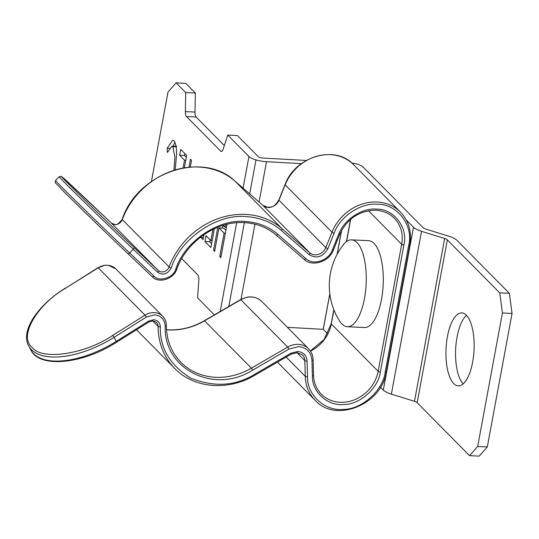 <?xml version="1.0" encoding="UTF-8"?>
<svg xmlns="http://www.w3.org/2000/svg" width="539" height="539" viewBox="0 0 539 539"><rect width="100%" height="100%" fill="white"/><g stroke="black" fill="none" stroke-linecap="round" stroke-linejoin="round"><path stroke-width="0.81" d="M347.332 326.715L364.371 327.55A43.484 16.682 -87.2 0 0 382.973 288.015A43.484 16.682 -87.2 0 0 368.642 240.69L351.61 239.848A43.484 16.682 -87.2 0 0 343.431 244.686A66.095 66.095 0 0 0 339.664 321.096A43.484 16.682 -87.2 0 0 346.159 326.546A43.484 16.682 -87.2 0 0 347.332 326.715A43.484 16.682 -87.2 0 0 365.941 287.172A43.484 16.682 -87.2 0 0 352.782 240.017A43.484 16.682 -87.2 0 0 351.61 239.848M472.642 362.114A36.524 14.014 -87.2 0 0 461.829 312.883A36.524 14.014 -87.2 0 0 447.424 336.619A36.524 14.014 -87.2 0 0 458.238 385.85A36.524 14.014 -87.2 0 0 472.642 362.114M466.531 315.349A36.524 14.014 -87.2 0 0 457.052 337.091A36.524 14.014 -87.2 0 0 463.156 383.862M203.978 234.62L203.048 239.626L200.596 237.079M214.374 314.87L197.57 297.885L198.864 279.802A5.215 2.001 -87.2 0 0 197.793 274.903L181.717 258.653M185.719 92.58L195.347 93.052L185.739 83.336L176.112 82.865L185.719 92.58L185.369 111.607A5.215 2.001 -87.2 0 0 186.467 116.532L220.727 151.176A5.215 2.001 -87.2 0 0 221.347 151.479A5.215 2.001 -87.2 0 0 222.991 149.647L227.748 135.073L248.944 156.512A12.175 3.726 10.5 0 0 255.978 159.908A15.651 4.797 10.5 0 0 266.522 161.7L301.395 163.634M176.112 82.865L167.993 92.054L151.425 181.454M227 224.318L220.835 257.608L219.757 256.517L224.089 233.138L218.969 227.963L214.637 251.342L213.559 250.251L217.823 227.236M223.24 225.342L225.174 227.296L225.659 224.655M214.347 228.725L210.864 247.529L204.935 241.533L206.019 235.691L210.87 240.589L212.945 229.398M188.973 167.151L190.442 159.214L191.52 160.305L190.274 167.043M183.065 167.952L184.506 160.157L179.662 155.252L180.74 149.411L186.669 155.4L184.385 167.73M173.902 170.203L174.912 157.226L172.864 146.648L171.921 146.157L167.413 152.409L167.211 148.185L172.736 140.228L174.003 140.854C175.997 143.852 176.826 148.636 176.489 155.205L175.215 169.798M227.748 135.073L237.376 135.552L258.572 156.984A1.738 0.532 10.5 0 0 259.576 157.469A5.215 1.597 10.5 0 0 263.093 158.068L306.28 160.46M380.453 387.164L383.31 390.054A15.651 4.797 10.5 0 0 391.361 394.124L414.478 401.319A5.215 1.597 -169.5 0 1 417.166 402.68L469.563 455.664L477.682 446.474L502.422 312.97L499.734 292.859L509.362 293.331L512.05 313.449L502.422 312.97M351.832 163.047A10.484 3.214 -169.5 0 1 363.07 167.009L423.115 227.721A5.215 1.597 10.5 0 0 425.797 229.082L448.913 236.277A15.651 4.797 -169.5 0 1 456.964 240.347L509.362 293.331M406.278 219.959L413.487 227.249A15.651 4.797 10.5 0 0 421.538 231.319L444.655 238.514A5.215 1.597 -169.5 0 1 447.336 239.875L499.734 292.859M287.415 327.341L323.211 329.322L327.705 333.83M477.682 446.474L487.31 446.946L512.05 313.449M487.31 446.946L479.184 456.135L469.563 455.664M195.347 93.052L194.99 112.078A5.215 2.001 -87.2 0 0 196.088 117.003L224.325 145.557M222.001 151.237L220.727 151.176M194.99 112.078L185.369 111.607M221.024 256.577L219.757 256.517M225.356 233.198L224.089 233.138M225.888 230.328L223.779 228.199L218.969 227.963M214.825 250.312L213.559 250.251M222.513 228.138L223.018 225.403M226.441 227.357L225.174 227.296M211.584 243.628L209.752 241.768L204.935 241.533M209.752 241.768L210.109 239.828M212.137 240.657L210.87 240.589M203.412 237.672L201 237.551M185.78 160.218L184.506 160.157M186.312 157.348L184.473 155.488L179.662 155.252M184.473 155.488L184.837 153.548M176.145 146.81L172.864 146.648M169.414 148.292L167.211 148.185M172.918 146.21L174.993 142.357M307.075 361.009A1.738 0.66 178.4 0 1 304.838 360.672A10.436 9.089 -44.7 0 0 302.473 354.931L297.077 352.614L291.242 354.103L290.966 353.207L297.764 351.482C303.396 352.169 306.502 355.349 307.075 361.009L307.506 376.721C306.846 395.04 325.118 411.587 343.559 409.37C361.81 409.458 382.912 390.634 385.169 372.213L408.71 245.225C413.824 225.625 397.115 203.722 377.448 204.254C360.807 202.556 339.934 216.496 334.099 233.219L327.907 248.607C322.942 256.982 316.716 259.01 309.224 254.698L281.338 230.449C271.481 222.007 259.697 217.406 245.979 216.631C217.001 213.585 180.538 238.588 171.234 267.903C167.622 274.176 163.074 275.638 157.597 272.283L133.308 249.247A1.738 0.856 -46.5 0 0 133.915 247.388C113.742 228.32 77.279 192.935 67.611 183.038C54.109 169.502 64.821 178.854 87.082 200.03A1.738 0.856 -46.5 0 0 87.075 200.023A1.738 0.856 -46.5 0 0 87.069 200.016M277.848 234.324A1.738 0.849 131 0 1 276.109 235.031C267.297 227.485 256.726 223.355 244.389 222.647C216.88 220.673 186.514 241.459 176.832 269.035A1.738 0.398 -159.5 0 1 175.802 269.035C184.426 241.876 218.214 218.693 245.077 221.516C257.783 222.23 268.705 226.501 277.848 234.324L305.734 258.565C313.253 265.767 328.5 260.802 332.422 249.867L338.613 234.485C343.72 219.858 361.972 207.65 376.539 209.139C393.746 208.674 408.373 227.829 403.893 244.989L380.359 371.977C378.378 388.08 359.924 404.567 343.949 404.493C327.82 406.433 311.818 391.954 312.398 375.919L311.966 360.207C311.158 352.122 306.725 347.588 298.667 346.597L288.965 349.063L287.691 347.076A19.134 16.669 -44.7 0 1 298.37 344.36A19.134 16.669 -44.7 0 1 308.652 348.814L261.819 301.463A19.134 16.669 135.3 0 0 251.538 297.009A19.134 16.669 135.3 0 0 240.859 299.718L240.657 299.596C248.701 295.473 255.756 296.093 261.819 301.463M288.965 349.063L252.676 370.152C213.963 394.636 163.357 369.154 165.224 326.102C164.718 319.445 161.174 315.692 154.578 314.857L146.365 317.1L145.045 315.147A15.651 13.637 -44.7 0 1 154.282 312.62A15.651 13.637 -44.7 0 1 162.697 316.265L115.865 268.914A15.651 13.637 135.3 0 0 107.45 265.269A15.651 13.637 135.3 0 0 98.213 267.789L104.99 265.222L108.575 265.289L115.865 268.914M55.564 180.457L59.182 176.698A69.571 0.957 43.9 0 0 65.307 183.247A69.571 0.957 43.9 0 0 133.308 249.247L129.69 253.007A69.571 0.957 -136.1 0 1 61.689 187.006A69.571 0.957 -136.1 0 1 55.564 180.457C55.517 184.197 52.364 179.238 61.554 189.27C73.439 201.33 105.348 232.302 127.891 253.66A1.738 0.856 -46.5 0 0 129.69 253.007L153.979 276.035A1.738 0.856 133.5 0 1 152.18 276.696L127.891 253.66A1.738 0.856 -46.5 0 0 127.891 253.66C107.301 234.189 71.633 199.571 61.581 189.304M98.01 267.667L65.906 288.035C36.369 305.027 18.265 337.003 32.266 347.466C41.752 360.753 85.041 354.264 112.732 335.393L114.059 337.347A69.571 33.081 -28.3 0 1 31.531 349.73A69.571 33.081 -28.3 0 1 28.762 346.004L30.939 350.047A69.571 33.081 151.7 0 0 33.701 353.773A69.571 33.081 151.7 0 0 116.235 341.389L114.059 337.347L146.365 317.1M220.222 311.468L236.661 222.775M243.076 188.158L248.944 156.512M417.166 402.68L447.336 239.875M414.478 401.319L444.655 238.514M391.361 394.124L421.538 231.319M383.31 390.054L413.487 227.249M323.272 329.342L329.828 293.964M337.198 254.186L341.618 230.335M323.211 329.322L329.801 293.768M337.104 254.361L341.524 230.51M241 299.401L254.947 224.177M259.05 202.037L266.522 161.7M228.812 306.482L244.349 222.647M249.678 193.892L255.978 159.908M196.088 117.003L186.467 116.532M148.542 321.143L148.865 322.012L116.559 342.258L116.235 341.389L148.542 321.143L153.676 319.742C157.786 320.267 160.002 322.612 160.326 326.769A1.738 0.647 180 0 1 158.095 326.385L152.631 320.867M262.911 205.399A1.738 0.849 131 0 1 262.938 205.42A1.738 0.849 131 0 1 262.958 205.44A10.436 9.089 135.3 0 0 268.132 207.461A10.436 9.089 135.3 0 0 278.973 200.225L285.165 184.837A43.484 37.885 -44.7 0 1 330.319 154.666A43.484 37.885 -44.7 0 1 353.692 164.793L400.524 212.144A43.484 37.885 135.3 0 0 377.145 202.024A43.484 37.885 135.3 0 0 331.997 232.194L325.799 247.576A10.436 9.089 -44.7 0 1 309.79 252.798L281.904 228.549A73.055 63.642 135.3 0 0 245.683 214.401A73.055 63.642 135.3 0 0 169.118 266.92A1.738 0.398 20.5 0 0 171.234 267.903M111.351 223.045A1.738 0.856 133.5 0 1 111.364 223.058A1.738 0.856 133.5 0 1 111.371 223.065A6.96 6.064 135.3 0 0 114.989 224.568A6.96 6.064 135.3 0 0 122.286 219.562A73.055 63.642 -44.7 0 1 198.851 167.043A73.055 63.642 -44.7 0 1 235.071 181.198L262.958 205.44L309.79 252.798A1.738 0.849 -49 0 1 309.224 254.698M166.517 329.787A64.357 56.069 135.3 0 0 168.66 329.935A64.357 56.069 135.3 0 0 204.571 320.806L240.859 299.718L287.691 347.076L251.403 368.157A64.357 56.069 -44.7 0 1 180.895 362.302C171.368 352.425 166.524 340.156 166.362 325.495C166.335 321.871 165.109 318.798 162.697 316.265M334.099 233.219A1.738 0.377 -158.1 0 1 331.997 232.194L285.165 184.837A1.738 0.377 21.9 0 1 285.057 184.607C295.015 156.33 335.635 144.465 353.692 164.793M338.613 234.485A1.738 0.377 21.9 0 0 339.631 234.526C347.224 218.652 359.304 210.567 375.858 210.271C383.242 210.709 389.401 213.37 394.339 218.261A34.786 30.305 -44.7 0 1 401.69 244.302L378.156 371.29A34.786 30.305 -44.7 0 1 354.547 399.736A34.786 30.305 -44.7 0 1 321.332 394.171C316.42 389.091 313.819 382.791 313.536 375.265L313.105 359.553C312.957 355.329 311.475 351.751 308.652 348.814M281.338 230.449A1.738 0.849 -49 0 0 281.904 228.549L235.071 181.198A1.738 0.849 131 0 0 235.051 181.178A1.738 0.849 131 0 1 235.051 181.178L262.938 205.42L267.917 207.353C271.171 206.417 273.037 209.031 278.858 199.996A1.738 0.377 21.9 0 0 278.973 200.225L325.799 247.576A1.738 0.377 -158.1 0 0 327.907 248.607M136.488 329.767L174.717 368.42A73.055 63.642 -44.7 0 1 158.095 326.385A6.96 6.064 -44.7 0 0 156.512 322.383L152.988 320.873L148.865 322.012M160.326 326.769C159.712 347.972 169.9 365.112 190.88 378.203C214.185 387.42 235.455 386.113 254.684 374.295L254.954 375.191C228.233 391.247 193.75 388.397 174.717 368.42M175.802 269.035C174.07 277.545 158.601 282.503 153.979 276.035M254.684 374.295L290.966 353.207M307.506 376.721A1.738 0.66 178.4 0 1 305.269 376.384L304.838 360.672L296.861 352.6M59.182 176.698L61.311 176.381L64.215 178.732L111.364 223.058L114.773 224.46C116.485 225.295 118.951 223.584 122.178 219.333A1.738 0.398 20.5 0 0 122.286 219.562L169.118 266.92A6.96 6.064 -44.7 0 1 158.203 270.423L133.915 247.388M87.082 200.03L111.371 223.065L158.203 270.423A1.738 0.856 -46.5 0 1 157.597 272.283M310.403 350.95L324.107 339.516L331.216 323.696A1.738 0.532 10.5 0 0 331.323 323.939L333.931 309.871M346.59 241.546L350.727 219.252M310.518 351.118A34.786 30.305 135.3 0 0 331.323 323.939L378.156 371.29A1.738 0.532 -169.5 0 0 380.359 371.977M166.511 329.7L168.444 329.828C180.821 330.353 192.794 327.301 204.369 320.685L251.403 368.157L252.676 370.152M65.906 288.035L98.213 267.789L145.045 315.147L112.732 335.393M408.71 245.225A1.738 0.532 10.5 0 0 409.815 244.935C411.958 231.952 408.858 221.024 400.524 212.144M385.169 372.213A1.738 0.532 10.5 0 0 386.281 371.923C382.023 404.634 335.325 423.405 315.153 400.288A43.484 37.885 135.3 0 1 305.269 376.384L286.162 357.054M165.224 326.102A1.738 0.647 0 0 0 166.362 325.495M311.966 360.207A1.738 0.66 -1.6 0 0 313.105 359.553M312.398 375.919A1.738 0.66 -1.6 0 0 313.536 375.265M403.893 244.989A1.738 0.532 -169.5 0 1 401.69 244.302L368.508 210.749M332.422 249.867A1.738 0.377 21.9 0 0 333.432 249.914L339.631 234.526M305.734 258.565A1.738 0.849 131 0 1 303.989 259.272A1.738 0.849 131 0 1 303.969 259.252L276.13 235.051M333.432 249.914C329.342 261.967 311.751 267.216 303.989 259.272L276.109 235.031A1.738 0.849 131 0 1 276.083 235.004M176.832 269.035C173.713 279.391 158.264 283.75 152.18 276.696A1.738 0.856 133.5 0 1 152.173 276.682L127.905 253.667M171.921 146.157L176.738 146.399M291.242 354.103L254.954 375.191M285.057 184.607L278.858 199.996M122.178 219.333C137.539 172.46 202.974 150.327 235.051 181.178M331.216 323.696L333.83 309.615M346.422 241.674L350.545 219.4M204.369 320.685L240.657 299.596M409.815 244.935L386.281 371.923M277.423 362.134L315.153 400.288M116.559 342.258C82.757 364.142 39.367 368.474 30.939 350.047M65.704 287.907C37.124 305.411 20.199 331.573 28.762 346.004"/></g></svg>
